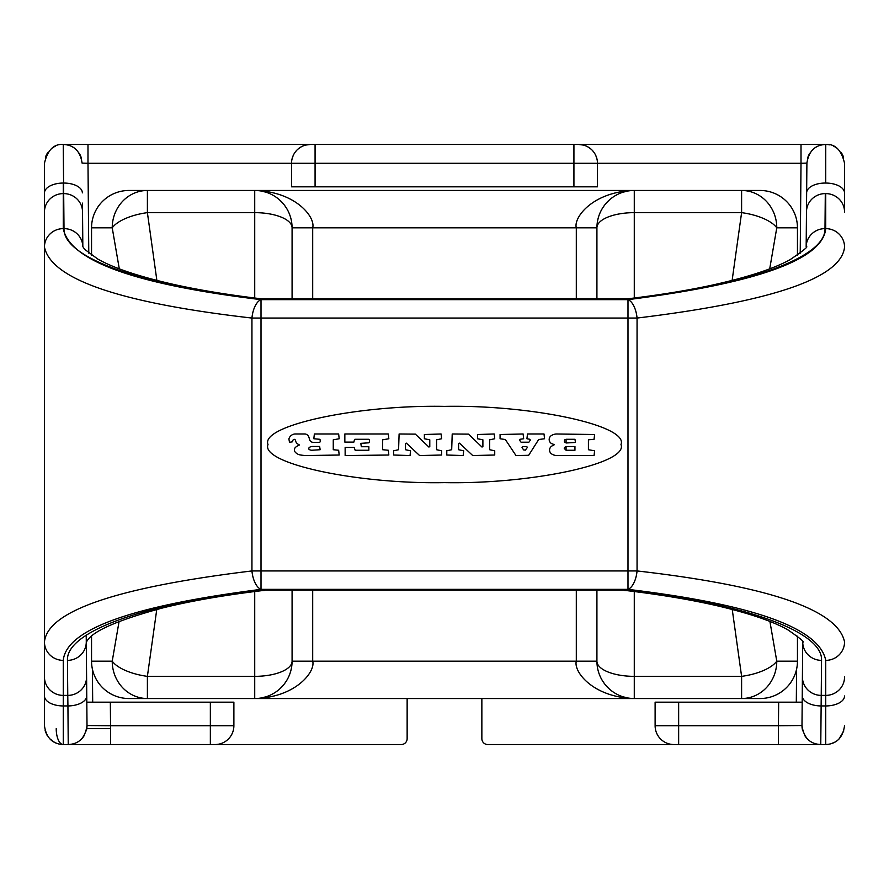 <?xml version="1.0" encoding="UTF-8"?>
<svg xmlns="http://www.w3.org/2000/svg" width="889" height="889" viewBox="0 0 889 889"><rect width="100%" height="100%" fill="white"/><g stroke="black" fill="none" stroke-linecap="round" stroke-linejoin="round"><path stroke-width="1.33" d="M760.095 698.532A37.36 37.36 0 0 0 797.455 661.172A37.36 37.36 0 0 1 760.095 698.532L147.396 698.532A37.36 35.171 -90 0 1 112.225 661.172A37.36 15.013 9 0 0 147.396 676.351L156.764 609.454M91.545 636.191L91.545 661.172A37.36 37.36 0 0 0 128.905 698.532L147.396 698.532L147.396 676.351L254.721 676.351L254.721 591.529M91.545 255.187L91.545 227.828L112.225 227.828A37.36 15.013 -9 0 1 147.396 212.649L156.875 280.424M797.455 255.187L797.455 227.828A37.36 37.36 0 0 0 760.095 190.468L147.396 190.468A37.36 35.171 90 0 0 112.225 227.828L119.293 268.845M128.905 190.468A37.36 37.36 0 0 0 91.545 227.828A37.36 37.36 0 0 1 128.905 190.468L147.396 190.468L147.396 212.649L254.721 212.649L254.721 190.468A37.36 37.36 0 0 1 292.081 227.828A37.36 15.169 180 0 0 254.721 212.649L254.721 298.015M312.695 298.948L312.695 227.828C315.662 217.305 295.815 191.591 254.721 190.468L258.777 190.691M262.8 191.357L266.722 192.446M270.456 193.935L271.045 194.224M279.913 200.236L282.391 202.714M284.513 205.292L286.325 207.904M286.658 208.437L287.669 210.215M287.825 210.515L288.681 212.26M289.058 213.104L290.047 215.649M290.581 217.338L290.825 218.205M291.392 220.672L291.781 223.106M291.892 224.106L292.003 225.495M292.081 227.34L292.081 298.948M596.919 298.948L596.919 227.828A37.36 37.36 0 0 1 634.279 190.468C593.23 191.535 573.283 217.394 576.305 227.828L292.081 227.828M626.178 191.357L622.267 192.457M618.533 193.946L615.066 195.791M611.91 197.903L611.288 198.38M609.087 200.236L606.609 202.714M604.487 205.281L602.686 207.882M602.431 208.282L601.353 210.171M601.186 210.493L600.142 212.649M599.953 213.071L598.964 215.627M598.197 218.138L597.619 220.628M597.219 223.061L596.997 225.462M576.305 298.948L576.305 227.828L596.919 227.828A37.36 15.169 0 0 1 634.279 212.649L741.604 212.649L741.604 190.468A37.36 35.171 90 0 1 776.775 227.828A37.36 15.013 -171 0 0 741.604 212.649L732.125 280.424M732.236 609.454L741.604 676.351L741.604 698.532A37.36 35.171 -90 0 0 776.775 661.172A37.36 15.013 171 0 1 741.604 676.351L634.279 676.351L634.279 591.529M630.223 698.31L634.279 698.532A37.36 37.36 0 0 1 596.919 661.172L596.919 590.518M626.2 697.643L622.278 696.554M618.544 695.065L617.955 694.776M609.087 688.764L606.609 686.286M604.487 683.708L602.675 681.096M602.342 680.563L601.331 678.785M601.175 678.485L600.319 676.74M599.942 675.896L598.953 673.351M598.419 671.662L598.175 670.795M597.608 668.328L597.219 665.894M597.108 664.894L596.997 663.505M596.919 661.66L596.919 661.172A37.36 15.169 0 0 0 634.279 676.351L634.279 698.532C593.185 697.409 573.338 671.695 576.305 661.172L596.919 661.172M292.081 590.518L292.081 661.172A37.36 37.36 0 0 1 254.721 698.532C295.77 697.465 315.717 671.606 312.695 661.172L576.305 661.172L576.305 590.518M262.822 697.643L266.733 696.543M270.467 695.054L273.934 693.209M277.09 691.097L277.712 690.62M279.913 688.764L282.391 686.286M284.513 683.719L286.314 681.118M286.569 680.718L287.647 678.829M287.814 678.507L288.858 676.351M289.047 675.929L290.036 673.373M290.803 670.862L291.381 668.372M291.781 665.939L292.003 663.538M797.455 227.828L776.775 227.828L769.707 268.845M769.918 621.467L776.775 661.172L797.455 661.172L797.455 636.191M91.545 661.172L112.225 661.172L119.082 621.467M801.011 144.463L801.011 163.287L597.464 163.287L597.464 186.823L597.464 163.287A18.825 18.825 0 0 0 578.639 144.463L825.725 144.463A18.825 18.825 0 0 0 821.269 144.996M583.428 145.085L578.639 144.463L87.989 144.463L87.989 163.287L291.536 163.287L291.536 186.823L291.536 163.287A18.825 18.825 0 0 1 310.361 144.463L305.572 145.085M806.523 205.703L806.901 163.12C808.734 151.152 815.013 144.929 825.759 144.463C835.149 143.751 841.405 150.03 844.55 163.287L844.55 212.015A18.825 18.413 180 0 0 825.725 193.602L825.725 228.629C822.87 259.555 756.95 283.235 627.99 299.649L261.01 299.649L261.01 570.938L627.99 570.938L627.99 318.062L251.943 318.062C120.248 302.971 51.084 279.302 44.45 247.042L44.45 163.287C47.595 150.03 53.851 143.751 63.241 144.463A18.825 18.825 0 0 1 63.275 144.463L87.989 144.463M407.14 698.532L407.14 738.659A5.879 5.879 0 0 1 401.261 744.538L68.186 744.538M233.885 702.177L233.885 725.713A18.825 18.825 0 0 1 215.06 744.538A18.825 18.825 0 0 0 233.885 725.713L233.885 702.177L110.336 702.177L110.547 725.713L87.011 725.546C85.266 737.737 78.999 744.06 68.231 744.538L110.547 744.538L110.547 725.713L210.349 725.713L210.349 702.177M655.115 702.177L655.115 725.713L655.115 702.177L678.651 702.177L678.651 725.713L655.115 725.713A18.825 18.825 0 0 0 673.94 744.538L487.739 744.538A5.879 5.879 0 0 1 481.86 738.659L481.86 698.532M820.814 744.538L673.94 744.538M802.7 730.847A18.825 18.825 90 0 1 801.989 725.546C803.712 737.714 809.968 744.037 820.769 744.538L825.948 744.538M63.208 744.538L68.231 744.538L67.931 705.944L63.275 705.944L63.275 660.371C66.153 629.434 132.061 605.765 261.01 589.351L627.99 589.351C753.539 604.453 819.447 628.134 825.725 660.371L825.725 695.398L821.236 695.398L821.547 660.371A18.825 18.413 0.5 0 1 802.723 642.036L802.411 676.818A18.825 18.413 0.5 0 0 821.236 695.398L820.769 744.538M830.67 743.871L835.138 742.015M838.894 739.159L843.805 730.947M844.55 212.015L844.55 163.287M844.55 695.965A18.825 9.979 180 0 1 825.725 705.944L825.725 744.538C836.527 744.037 842.794 737.759 844.55 725.713M778.453 744.538L778.453 725.713L801.989 725.546L802.411 676.818M844.55 676.985A18.825 18.413 180 0 1 825.725 695.398L825.725 705.944L821.069 705.944A18.825 9.979 0.5 0 1 802.245 695.798L802.334 685.608M802.345 684.152L802.723 641.825M806.19 246.609C808.801 246.264 803.4 250.642 790.01 259.721C773.63 268.767 747.838 277.201 712.645 285.013C687.708 290.436 659.416 295.037 627.767 298.804L627.645 299.36C745.804 285.947 826.092 257.81 824.992 228.629A18.825 18.413 0.5 0 0 806.167 246.686L806.512 206.959M824.992 228.629L825.292 193.602A18.825 18.413 0.5 0 0 806.467 211.849L806.901 163.12L801.011 163.287L800.222 253.154M802.745 642.125C805.045 642.391 800.1 638.302 787.921 629.868C772.697 621.189 748.494 613.021 715.334 605.342C689.742 599.542 660.36 594.652 627.19 590.663L627.067 590.107C744.004 603.498 823.136 631.446 821.547 660.371M44.45 723.935L44.45 641.958C47.484 611.021 116.648 587.34 251.943 570.938A18.825 9.012 83.3 0 0 261.01 589.351L261.01 570.938L251.943 570.938L251.943 318.062A18.825 9.012 96.7 0 1 261.01 299.649C135.484 284.558 69.575 260.877 63.275 228.629L63.275 183.056M82.81 246.609L84.644 249.331L97.757 259.043C113.314 267.922 138.139 276.279 172.244 284.102C198.125 289.914 227.795 294.826 261.233 298.804L261.355 299.36C143.207 285.947 62.919 257.81 64.008 228.629A18.825 18.413 179.5 0 1 82.833 246.686L82.466 204.548M627.99 318.062L627.99 299.649A18.825 9.012 -96.7 0 1 637.057 318.062L627.99 318.062M444.5 482.627C531.855 484.305 628.812 463.369 620.989 444.5C628.812 425.631 531.855 404.695 444.5 406.373C357.145 404.695 260.188 425.631 268.011 444.5C260.188 463.369 357.145 484.305 444.5 482.627M825.725 228.629A18.825 18.413 180 0 1 844.55 247.042C841.539 277.979 772.363 301.649 637.057 318.062L637.057 570.938A18.825 9.012 -83.3 0 1 627.99 589.351L627.99 570.938L637.057 570.938C768.774 586.04 837.938 609.71 844.55 641.958A18.825 18.413 180 0 1 825.725 660.371M825.725 183.056L825.759 144.463M678.651 744.538L678.651 725.713L778.453 725.713L778.664 702.177L802.189 702.177L796.311 702.177L796.6 669.139M778.664 702.177L678.651 702.177M110.336 702.177L86.811 702.177L87.011 725.546L86.755 695.798A18.825 9.979 179.5 0 1 67.931 705.944L67.764 695.398L63.275 695.398A18.825 18.413 -0 0 1 44.45 676.985M86.255 642.125L88.011 639.524C95.19 630.045 119.826 619.589 161.909 608.143C189.968 601.131 223.261 595.308 261.81 590.663L261.933 590.107C144.996 603.487 65.864 631.446 67.453 660.371A18.825 18.413 179.5 0 0 86.277 642.036L86.755 695.798M82.455 203.114L82.533 211.849A18.825 18.413 179.5 0 0 63.708 193.602L63.275 193.602A18.825 18.413 0 0 0 44.45 212.015M86.811 702.177L86.644 682.996M86.633 681.752L86.222 635.257M63.275 228.629A18.825 18.413 0 0 0 44.45 247.042L44.45 641.958A18.825 18.413 0 0 0 63.275 660.371M45.117 730.691L46.973 735.114M49.64 738.692L54.64 742.437M55.685 742.937L59.007 744.049M44.45 163.287L44.45 725.713C46.206 737.759 52.473 744.037 63.275 744.538L63.275 705.944A18.825 9.979 0 0 1 44.45 695.965M88.778 253.154L87.989 163.287L82.099 163.12C80.266 151.152 73.987 144.929 63.241 144.463L64.008 228.629M291.925 159.498L293.103 155.764M295.115 152.252L296.548 150.497M297.893 149.185L301.393 146.741M303.06 145.94L304.794 145.307M315.073 186.823L573.927 186.823L573.927 163.287L315.073 163.287L315.073 186.823L291.536 186.823M597.464 186.823L573.927 186.823M597.075 159.498L595.897 155.764M593.885 152.252L592.452 150.497M591.107 149.185L587.607 146.741M585.94 145.94L584.206 145.307M627.067 590.107L261.933 590.107L627.067 590.107M627.767 298.804L263.677 298.96M552.28 443.889L554.436 444.656L552.28 445.822A4.789 4.789 0 0 0 549.569 449.801A3.289 3.289 0 0 0 549.569 450.434A4.634 4.634 0 0 0 551.636 453.923A9.912 9.912 0 0 0 556.714 455.546L594.074 455.546L594.597 450.79L588.418 449.723L588.418 439.811L594.074 439.277L594.597 434.51L556.325 433.988A10.368 10.368 0 0 0 551.247 435.654A4.612 4.612 0 0 0 549.191 439.133A3.289 3.289 0 0 0 549.18 439.766A4.701 4.701 0 0 0 552.28 443.889L554.436 444.656L552.28 445.822M528.699 442.2L521.232 442.2M519.587 440.099L520.032 439.277L519.587 440.099L520.787 441.955M354.955 439.277L368.857 439.277M369.391 442.278L369.391 439.811M319.629 439.277L313.828 438.744L314.362 433.988L338.653 433.988L339.187 438.755L333.264 439.811L333.264 449.723L338.653 450.256L339.187 455.024L306.649 455.546A39.049 39.049 0 0 1 300.349 454.946A8.423 8.423 0 0 1 294.937 451.768A3.512 3.512 0 0 1 295.793 447.1L296.47 446.589A7.668 7.668 0 0 1 297.815 445.767L299.46 444.967L297.815 445.767M320.162 441.877L320.162 439.799M297.404 443.767A25.103 25.103 0 0 0 299.46 444.967A25.103 25.103 0 0 1 297.404 443.767A5.701 5.701 0 0 1 295.748 441.411A9.823 9.823 0 0 1 295.459 440.544A3.145 3.145 0 0 0 295.215 439.855A1.122 1.122 0 0 0 294.615 439.366A3.245 3.245 0 0 0 293.837 439.422L292.748 440.322A2.556 2.556 0 0 0 292.603 441.166A193.235 193.235 0 0 1 292.614 441.777L289.492 442.3L288.958 439.299A1.922 1.922 0 0 1 289.069 438.41A6.912 6.912 0 0 1 294.837 433.988L304.971 433.988A3.712 3.712 0 0 1 307.061 434.754A5.112 5.112 0 0 1 308.572 436.399A9.568 9.568 0 0 1 309.094 437.844L309.483 439.144A8.479 8.479 0 0 0 309.861 440.288A3.245 3.245 0 0 0 311.35 441.855A5.212 5.212 0 0 0 313.728 442.411L319.629 442.411M566.071 450.256L566.082 446.545L574.95 446.545L574.95 450.256L566.071 450.256L564.248 448.445M575.472 442.455L574.95 439.277L566.082 439.277L566.082 442.989L575.472 442.455L566.071 442.989M566.082 446.545L564.504 447.456M520.032 439.277L523.654 438.755L523.121 433.988L500.074 434.51L500.074 438.755L505.33 439.522L515.987 455.546L528.666 455.301L538.678 439.522L544.546 438.755L544.012 433.988L527.466 433.988L526.933 438.755L529.877 439.277L530.322 440.088L529.144 441.955M526.877 446.678L522.476 446.678L522.032 447.5L523.588 449.901L525.355 450.134L527.321 447.489L526.877 446.678M459.502 443.155L472.715 455.546L494.728 455.024L494.728 450.79L489.683 449.723L489.683 439.811L494.728 438.755L494.206 433.988L477.482 434.51L477.482 438.755L482.894 439.811L482.894 446.667L481.994 447.045L468.459 434.132L452.212 433.988L451.69 449.723L446.789 450.79L446.789 455.024L463.158 455.546L463.68 450.79L458.602 449.723L458.602 443.533L459.502 443.155M406.395 443.155L419.597 455.546L441.622 455.024L441.622 450.79L436.577 449.723L436.577 439.811L441.622 438.755L441.088 433.988L424.375 434.51L424.375 438.755L429.787 439.811L429.787 446.667L428.887 447.045L415.352 434.132L399.105 433.988L398.583 449.723L393.683 450.79L393.683 455.024L410.04 455.546L410.574 450.79L405.495 449.723L405.495 443.533L406.395 443.155M368.857 442.811L360.801 443.344L361.334 446.723L368.857 446.723L368.857 450.256L355.156 450.256L354.1 447.434L345.143 447.434L345.143 455.546L388.837 455.024L388.315 450.256L382.659 449.723L382.659 439.811L388.837 438.755L388.315 433.988L344.843 433.988L344.843 442.1L353.889 442.1L354.422 439.811M308.994 447.812A2.367 2.367 0 0 1 309.405 447.423A4.423 4.423 0 0 1 310.539 446.811A5.445 5.445 0 0 1 312.372 446.478L319.629 446.478L320.162 449.723L311.761 450.256A6.101 6.101 0 0 1 310.05 449.912A3.123 3.123 0 0 1 309.25 449.501A1.289 1.289 0 0 1 308.75 448.889L308.972 447.867L308.75 448.889M522.032 447.5L522.476 446.678M564.993 442.611L564.248 441.044M564.504 440.133L565.226 439.444M254.721 698.532L254.721 676.351A37.36 15.169 180 0 0 292.081 661.172L312.695 661.172L312.695 590.518M634.279 190.468L634.279 298.015M86.778 728.658L110.547 728.658M92.689 702.177L92.4 669.139M844.55 193.035A18.825 9.979 180 0 0 825.537 183.056A18.825 9.979 0.5 0 0 806.634 192.869M816.913 146.652A18.825 18.825 0 0 0 812.991 149.419M809.801 153.241A18.825 18.825 0 0 0 807.679 157.92M843.572 157.297A18.825 18.825 0 0 0 840.972 152.252M837.438 148.552A18.825 18.825 0 0 0 833.471 146.129M829.481 144.84A18.825 18.825 0 0 0 825.725 144.463M816.313 743.993A18.825 18.825 90 0 1 811.924 742.304M807.968 739.47A18.825 18.825 90 0 1 804.778 735.57M72.676 743.993A18.825 18.825 0 0 0 77.054 742.315M81.01 739.492A18.825 18.825 0 0 0 84.211 735.581M86.3 730.858A18.825 18.825 0 0 0 87.011 725.546M67.453 660.371L67.764 695.398A18.825 18.413 179.5 0 0 86.589 676.818M63.275 744.538A15.88 7.056 90 0 1 56.218 728.658M45.428 157.297A18.825 18.825 0 0 1 48.028 152.252M51.562 148.552A18.825 18.825 0 0 1 55.529 146.129M63.275 144.463A18.825 18.825 90 0 1 67.731 144.996M72.087 146.652A18.825 18.825 90 0 1 76.01 149.419M79.199 153.241A18.825 18.825 90 0 1 81.321 157.92M315.073 144.463L315.073 163.287L291.536 163.287A18.825 18.825 0 0 1 310.361 144.463M597.464 163.287L573.927 163.287L573.927 144.463M233.885 725.713L210.349 725.713L210.349 744.538M82.366 192.869A18.825 9.979 179.5 0 0 63.352 183.056A18.825 9.979 0 0 0 44.45 193.035M261.233 298.804L625.323 298.948M261.81 590.663L264.266 590.518M627.19 590.663L624.734 590.518"/></g></svg>
